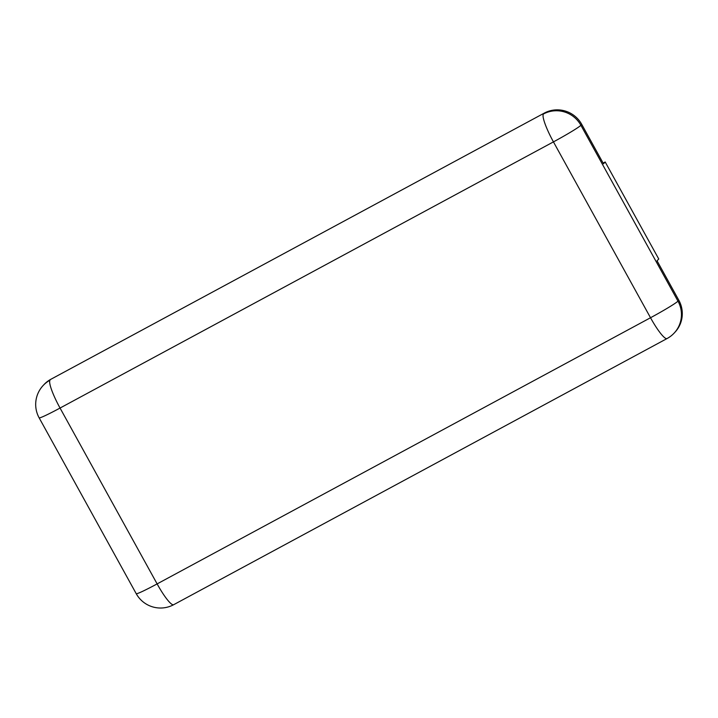 <?xml version="1.0" encoding="UTF-8"?>
<svg xmlns="http://www.w3.org/2000/svg" width="718" height="718" viewBox="0 0 718 718"><rect width="100%" height="100%" fill="white"/><g stroke="black" fill="none" stroke-linecap="round" stroke-linejoin="round"><path stroke-width="1.08" d="M674.175 333.071L675.019 332.165A27.751 27.302 -136.9 0 0 678.815 300.223L677.971 301.129A27.751 1.562 151.1 0 1 650.517 317.742A27.751 4.712 61.7 0 0 667.076 338.537A27.751 27.751 0 0 0 674.175 333.071A27.751 27.302 -136.9 0 0 677.971 301.129L580.898 125.282A27.751 27.302 -136.9 0 0 543.436 114.009A27.751 4.712 61.7 0 0 553.443 141.886A27.751 1.562 -28.9 0 0 580.898 125.282L581.742 124.376L603.497 163.794L605.193 161.981L603.12 163.094M678.815 300.223L657.06 260.814L658.756 259.001L605.193 161.981M581.742 124.376A27.751 27.302 -136.9 0 0 544.289 113.103L50.897 379.266A27.751 27.302 -136.9 0 0 44.013 384.57L43.17 385.476A27.751 27.751 0 0 0 39.14 417.84A27.751 1.562 -28.9 0 0 60.052 408.048A27.751 4.712 -118.3 0 1 50.045 380.172A27.751 27.302 -136.9 0 0 43.17 385.476M157.125 583.905A27.751 1.562 151.1 0 1 136.223 593.687A27.751 27.751 0 0 0 173.684 604.7A27.751 4.712 -118.3 0 1 157.125 583.905L60.052 408.048L553.443 141.886L650.517 317.742L157.125 583.905M544.289 113.103L50.897 379.266M667.076 338.537L173.684 604.7M136.223 593.687L39.14 417.84"/></g></svg>
